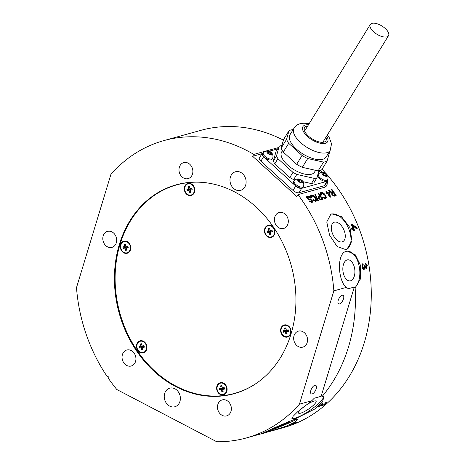 <?xml version="1.0" encoding="UTF-8"?>
<svg xmlns="http://www.w3.org/2000/svg" width="465" height="465" viewBox="0 0 465 465"><rect width="100%" height="100%" fill="white"/><g stroke="black" fill="none" stroke-linecap="round" stroke-linejoin="round"><path stroke-width="0.7" d="M342.176 295.252A4.824 2.168 117.6 0 0 338.537 299.443A4.824 2.168 117.6 0 0 338.625 303.854A4.824 2.168 117.6 0 0 339.543 303.912A4.824 2.168 117.6 0 0 343.182 299.722A4.824 2.168 117.6 0 0 343.094 295.31A4.824 2.168 117.6 0 0 342.176 295.252M314.822 385.276A4.824 2.168 117.6 0 0 311.184 389.467A4.824 2.168 117.6 0 0 311.277 393.878A4.824 2.168 117.6 0 0 312.195 393.931A4.824 2.168 117.6 0 0 315.834 389.746A4.824 2.168 117.6 0 0 315.741 385.334A4.824 2.168 117.6 0 0 314.822 385.276M300.611 413.176A10.608 2.29 145.8 0 0 311.009 407.276A10.608 2.29 145.8 0 0 316.084 401.156A10.608 2.29 145.8 0 0 314.02 401.074A10.608 2.29 145.8 0 0 303.628 406.974A10.608 2.29 145.8 0 0 298.547 413.094A10.608 2.29 145.8 0 0 300.611 413.176M273.019 428.62A10.608 0.773 158.4 0 0 283.731 424.533A10.608 0.773 158.4 0 0 289.404 421.528A10.608 0.773 158.4 0 0 288.643 421.528M266.352 431.642A19.286 1.407 158.4 0 0 283.778 425.231A19.286 1.407 158.4 0 0 296.839 419.029M265.288 432.694L285.987 426.277L294.938 422.162L297.879 419.354L294.322 419.5C282.127 424.068 251.269 438.094 265.288 432.694L262.01 433.549M350.564 280.802A10.608 5.964 -96.3 0 1 350.029 280.906A10.608 5.964 -96.3 0 1 343.001 271.49A10.608 5.964 -96.3 0 1 347.175 259.918A10.608 5.964 -96.3 0 1 347.71 259.819A10.608 5.964 -96.3 0 1 354.737 269.229A10.608 5.964 -96.3 0 1 350.564 280.802M342.199 241.852A10.608 5.969 -114.4 0 1 332.684 234.058A10.608 5.969 -114.4 0 1 333.917 222.357A10.608 5.969 -114.4 0 1 334.411 222.177A10.608 5.969 -114.4 0 1 343.926 229.977A10.608 5.969 -114.4 0 1 342.693 241.672A10.608 5.969 -114.4 0 1 342.199 241.852M330.603 214.342A19.286 10.846 -114.4 0 1 331.225 214.132A19.286 10.846 -114.4 0 1 348.419 228.065A19.286 10.846 -114.4 0 1 346.553 249.443M331.766 213.883L330.871 214.208L326.767 221.945L329.528 235.058L337.108 246.514L345.925 249.653L346.832 249.327L351.953 241.126L349.976 227.652L341.461 216.638L331.766 213.883M245.683 185.047A9.643 7.94 74.5 0 1 240.626 190.348A9.643 7.94 74.5 0 1 232.32 187.058A9.643 7.94 74.5 0 1 230.413 177.06A9.643 7.94 74.5 0 1 235.476 171.759A9.643 7.94 74.5 0 1 243.782 175.049A9.643 7.94 74.5 0 1 245.683 185.047M179.938 401.446A9.643 7.94 74.5 0 1 174.881 406.747A9.643 7.94 74.5 0 1 166.575 403.457A9.643 7.94 74.5 0 1 164.668 393.46A9.643 7.94 74.5 0 1 169.725 388.159A9.643 7.94 74.5 0 1 178.031 391.449A9.643 7.94 74.5 0 1 179.938 401.446M230.989 411.327A8.294 6.83 74.5 0 1 226.641 415.89A8.294 6.83 74.5 0 1 219.497 413.065A8.294 6.83 74.5 0 1 217.858 404.469A8.294 6.83 74.5 0 1 222.206 399.906A8.294 6.83 74.5 0 1 229.35 402.731A8.294 6.83 74.5 0 1 230.989 411.327M135.559 361.45A8.294 6.83 74.5 0 1 131.206 366.007A8.294 6.83 74.5 0 1 124.062 363.182A8.294 6.83 74.5 0 1 122.423 354.586A8.294 6.83 74.5 0 1 126.776 350.023A8.294 6.83 74.5 0 1 133.92 352.854A8.294 6.83 74.5 0 1 135.559 361.45M116.308 242.8A8.294 6.83 74.5 0 1 111.96 247.363A8.294 6.83 74.5 0 1 104.817 244.538A8.294 6.83 74.5 0 1 103.178 235.941A8.294 6.83 74.5 0 1 107.525 231.378A8.294 6.83 74.5 0 1 114.669 234.203A8.294 6.83 74.5 0 1 116.308 242.8M192.493 174.038A8.294 6.83 74.5 0 1 188.145 178.601A8.294 6.83 74.5 0 1 181.001 175.776A8.294 6.83 74.5 0 1 179.362 167.179A8.294 6.83 74.5 0 1 183.716 162.616A8.294 6.83 74.5 0 1 190.859 165.441A8.294 6.83 74.5 0 1 192.493 174.038M287.928 223.921A8.294 6.83 74.5 0 1 283.58 228.484A8.294 6.83 74.5 0 1 276.437 225.659A8.294 6.83 74.5 0 1 274.798 217.062A8.294 6.83 74.5 0 1 279.145 212.499A8.294 6.83 74.5 0 1 286.289 215.324A8.294 6.83 74.5 0 1 287.928 223.921M307.179 342.566A8.294 6.83 74.5 0 1 302.825 347.128A8.294 6.83 74.5 0 1 295.682 344.303A8.294 6.83 74.5 0 1 294.043 335.707A8.294 6.83 74.5 0 1 298.396 331.144A8.294 6.83 74.5 0 1 305.54 333.969A8.294 6.83 74.5 0 1 307.179 342.566M290.991 334.108A108.386 89.263 74.5 0 1 234.139 393.698A108.386 89.263 74.5 0 1 140.773 356.76A108.386 89.263 74.5 0 1 119.366 244.398A108.386 89.263 74.5 0 1 176.218 184.808A108.386 89.263 74.5 0 1 269.578 221.753A108.386 89.263 74.5 0 1 290.991 334.108M322.193 396.383L321.757 395.744L321.129 396.308L314.282 398.203L311.783 400.749L297.536 411.874L293.037 416.402L291.956 418.837L295.519 418.709L315.032 408.88L322.454 401.946L323.849 397.139L322.193 396.383A154.287 127.067 -105.5 0 0 348.413 347.256A154.287 127.067 -105.5 0 0 355.138 287.94L360.491 278.855L360.706 265.742L355.289 254.808L347.361 251.123L346.379 251.315C336.66 252.995 337.718 280.145 346.21 287.434L333.858 290.863A154.287 127.067 74.5 0 0 297.972 194.637L296.815 196.515L252.64 156.287L253.791 154.409L278.413 147.585M291.881 418.361A19.286 4.168 145.8 0 0 295.124 418.128A19.286 4.168 145.8 0 0 313.195 408.032A19.286 4.168 145.8 0 0 323.425 396.726M347.059 251.164A19.286 10.84 -96.3 0 1 359.178 266.172A19.286 10.84 -96.3 0 1 354.487 288.009L355.138 287.94M311.817 202.525C312.678 202.316 312.782 201.607 312.149 200.392L310.614 199.212L308.679 198.927L307.65 198.218L307.859 196.875L310.056 198.061L310.649 197.892C309.481 196.439 308.376 195.87 307.33 196.178C306.458 196.41 306.377 197.16 307.086 198.421L308.847 199.723L311.073 200.101L311.591 200.613L311.318 201.798L309.626 200.932L309.033 201.095L311.817 202.525L312.288 202.281M307.196 197.358L307.859 196.875M311.666 201.63L310.975 202.112L311.666 201.63M312.916 200.09L314.927 201.019L315.27 200.706C316.06 200.258 315.962 199.322 314.962 197.898L311.916 195.753L311.812 197.625L311.079 197.584C310.399 196.213 310.492 195.37 311.364 195.062L310.916 195.294M311.283 196.213L311.916 195.753M315.555 197.73C314.183 195.753 312.788 194.864 311.364 195.062L311.027 195.358C312.439 195.166 313.823 196.067 315.189 198.055L315.555 197.73C316.816 199.665 316.868 200.903 315.718 201.444L316.188 201.194L315.857 201.496M314.927 201.019L315.27 200.706L313.358 199.706L312.887 200.06L315.718 201.444M314.817 194.196L317.862 200.752L318.31 200.63L315.264 194.074L314.817 194.196M318.81 196.108L318.234 196.393L318.577 198.41L320.693 199.898L322.908 199.351A154.287 127.067 -105.5 0 0 318.67 193.126L318.077 193.289A154.287 127.067 74.5 0 1 319.844 195.817L318.444 196.433L319.844 195.817M322.646 197.393L324.657 198.317L325 198.009C325.791 197.561 325.692 196.625 324.692 195.195L321.652 193.051L321.542 194.922L320.809 194.887C320.129 193.516 320.222 192.673 321.094 192.359L320.647 192.597M321.013 193.516L321.652 193.051M325.285 195.027C323.913 193.051 322.518 192.161 321.094 192.359L320.757 192.661C322.169 192.469 323.553 193.37 324.919 195.358L325.285 195.027C326.546 196.968 326.599 198.206 325.448 198.747L325.924 198.497L325.587 198.799M324.657 198.317L325 198.009L323.088 197.009L322.617 197.363L325.448 198.747M330.371 197.189L329.79 192.777A154.287 127.067 -105.5 0 0 329.237 191.987L327.401 192.493A154.287 127.067 -105.5 0 0 326.349 190.999L325.808 191.15A154.287 127.067 74.5 0 1 326.86 192.644L326.32 192.795A154.287 127.067 74.5 0 1 326.866 193.585L327.406 193.44A154.287 127.067 74.5 0 1 329.987 197.294L330.371 197.189M331.499 193.173L331.83 192.876L331.841 194.864L334.376 196.172L336.207 195.666A154.287 127.067 -105.5 0 0 331.969 189.441L331.376 189.604A154.287 127.067 74.5 0 1 333.306 192.37L332.382 192.591L329.063 190.243L328.377 190.435L331.632 193.016M362.584 266.776L363.926 268.357L363.339 268.433L362.107 266.829L362.584 266.776L363.229 264.736L362.95 263.539L361.968 266.898C362.328 268.77 363.043 269.665 364.101 269.578L365.135 267.433L366.379 268.439L367.298 265.364L365.473 262.969L365.618 264.201L366.693 265.573L366.17 267.224L365.6 267.299L365.984 267.247M366.17 267.224L365.054 265.492L364.426 265.538L364.63 266.306L363.926 268.357M351.29 224.473A154.287 127.067 74.5 0 1 352.859 228.356L351.575 228.716A154.287 127.067 74.5 0 1 352.022 229.867L353.307 229.507A154.287 127.067 74.5 0 1 353.749 230.663L354.423 230.471A154.287 127.067 -105.5 0 0 353.981 229.321L357.225 228.42A154.287 127.067 -105.5 0 0 356.917 227.618L351.964 224.287L351.29 224.473M311.783 400.749L299.431 404.172A154.287 127.067 74.5 0 1 246.404 437.931A154.287 127.067 74.5 0 1 216.754 441.75L116.808 389.513A154.287 127.067 74.5 0 1 108.188 378.045L108.269 376.72L107.13 376.487A154.287 127.067 74.5 0 1 76.498 287.643L110.926 174.334A154.287 127.067 74.5 0 1 163.953 140.575L200.851 130.345A154.287 127.067 74.5 0 1 283.406 140.139M322.03 169.277A154.287 127.067 74.5 0 1 325.849 173.404M327.366 175.125A154.287 127.067 74.5 0 1 364.229 342.874A154.287 127.067 74.5 0 1 283.295 427.701L278.175 429.044M163.953 140.575A154.287 127.067 74.5 0 1 253.791 154.409M320.548 170.376A154.287 127.067 74.5 0 1 322.268 172.219M327.546 181.141L326.971 185.454L324.43 187.302L297.972 194.637M296.78 422.691L297.466 422.133L291.846 424.004A154.287 127.067 74.5 0 1 290.91 424.423L296.182 422.958A154.287 127.067 -105.5 0 0 296.78 422.691L296.525 422.139M246.404 437.931L280.814 428.387M324.93 403.295L324.727 404.085L322.762 405.323L322.448 403.481L322.059 403.533A154.287 127.067 74.5 0 1 318.077 407.137L318.757 406.951A154.287 127.067 -105.5 0 0 321.745 404.271L321.362 405.974L321.978 406.009L325.32 403.934C326.447 402.893 326.593 402.434 325.767 402.556L324.93 403.295L325.308 403.3L324.994 402.841M322.762 405.323L322.059 404.817M325.988 402.161L326.296 402.609L325.767 402.556M299.431 404.172L333.858 290.863M346.21 287.434L347.483 288.934L354.324 287.033L354.487 288.009M326.122 186.442A15.426 6.952 31.6 0 0 325.889 183.832M261.998 153.688L252.64 156.287M321.129 396.308L354.324 287.033M322.152 403.039L322.565 404.358M322.245 403.893L322.448 404.858M325.884 402.539L325.256 403.231M322.379 405.288L321.67 405.561L321.978 406.009M321.67 405.561L321.344 405.62M362.549 263.818L362.764 264.788L363.229 264.736M362.764 264.788L362.107 266.829M364.432 265.556L365.054 265.492M364.583 265.544L365.077 265.672M364.601 265.724L365.699 267.276M365.019 263.016L366.821 265.416L367.298 265.364M366.821 265.416L365.92 268.491M363.653 269.624L364.665 267.485L365.135 267.433M351.604 228.786L352.859 228.356M351.313 224.537L351.964 224.287M351.557 224.473L356.481 227.815L356.917 227.618M356.481 227.815L356.771 228.548M353.981 230.594L353.557 229.512L353.981 229.321M352.546 225.694L352.121 225.885L353.104 228.367L353.54 228.17A154.287 127.067 -105.5 0 0 352.546 225.694L355.434 227.647L353.54 228.17M353.104 228.367L355.434 227.647M331.499 189.778L331.969 189.441M331.632 189.743L335.753 195.794M328.575 190.592L329.063 190.243M328.726 190.545L330.144 191.72L330.499 191.394M330.144 191.72L332.016 192.923L332.382 192.591M331.818 192.882L333.306 192.37M333.794 193.091A154.287 127.067 74.5 0 1 335.137 195.102L333.876 195.451L332.428 194.684L332.667 193.405L333.794 193.091M332.301 193.731L332.068 195.004L333.533 195.765L335.137 195.102M332.068 195.004L332.428 194.684M331.888 193.928L332.667 193.405M325.93 191.324L326.349 190.999M326.012 191.301L327.04 192.818L327.401 192.493M327.04 192.818L329.237 191.987M328.883 192.307L329.423 193.109L329.79 192.777M329.423 193.109L330.005 197.288M326.447 192.981L326.86 192.644M327.947 193.289L329.121 192.963L329.47 195.532A154.287 127.067 -105.5 0 0 327.947 193.289L327.587 193.614L329.115 195.858L329.47 195.532M321.303 193.364L321.181 195.254M324.919 195.358L325.738 198.625M322.727 197.334L323.088 197.009M318.2 193.469L318.67 193.126M318.333 193.428L322.454 199.479M318.083 196.573L318.444 196.433M320.333 196.538A154.287 127.067 74.5 0 1 321.838 198.788L320.309 199.148L319.159 198.218L319.316 196.817L320.333 196.538M318.949 197.148L318.798 198.543L319.961 199.462L321.838 198.788M319.961 199.462L320.309 199.148M318.798 198.543L319.159 198.218M318.583 197.334L319.316 196.817M315.473 195.544L314.927 194.376L315.264 194.074M317.252 199.369L317.891 200.746M311.573 196.061L311.451 197.951M315.189 198.055L316.008 201.322M312.997 200.031L313.358 199.706M306.999 196.48C308.039 196.172 309.138 196.753 310.289 198.224M307.516 197.189L307.289 198.543L307.65 198.218M307.289 198.543L308.312 199.258L308.679 198.927M308.312 199.258L310.248 199.543L310.614 199.212M310.248 199.543L311.788 200.711L312.149 200.392M311.788 200.711L312.096 202.415M309.173 201.287L309.626 200.932M309.266 201.258L310.975 202.112M169.376 187.337A108.386 89.263 74.5 0 1 177.275 184.524M235.191 393.402A108.386 89.263 74.5 0 1 226.972 395.052M287.579 325.384A6.266 5.162 -105.5 0 0 280.906 328.412A6.266 5.162 -105.5 0 0 284.162 336.637A6.266 5.162 -105.5 0 0 290.828 333.603A6.266 5.162 -105.5 0 0 287.579 325.384M271.409 225.723A6.266 5.162 -105.5 0 0 264.736 228.751A6.266 5.162 -105.5 0 0 267.991 236.976A6.266 5.162 -105.5 0 0 274.664 233.942A6.266 5.162 -105.5 0 0 271.409 225.723M191.243 183.82A6.266 5.162 -105.5 0 0 184.576 186.854A6.266 5.162 -105.5 0 0 187.825 195.073A6.266 5.162 -105.5 0 0 194.498 192.039A6.266 5.162 -105.5 0 0 191.243 183.82M127.247 241.579A6.266 5.162 -105.5 0 0 120.575 244.613A6.266 5.162 -105.5 0 0 123.83 252.832A6.266 5.162 -105.5 0 0 130.502 249.798A6.266 5.162 -105.5 0 0 127.247 241.579M143.418 341.24A6.266 5.162 -105.5 0 0 136.745 344.274A6.266 5.162 -105.5 0 0 140 352.493A6.266 5.162 -105.5 0 0 146.673 349.459A6.266 5.162 -105.5 0 0 143.418 341.24M223.584 383.143A6.266 5.162 -105.5 0 0 216.911 386.177A6.266 5.162 -105.5 0 0 220.16 394.396A6.266 5.162 -105.5 0 0 226.833 391.361A6.266 5.162 -105.5 0 0 223.584 383.143M202.711 182.402A108.194 89.106 -105.5 0 0 176.793 184.849A108.194 89.106 -105.5 0 0 115.105 278.035A108.194 89.106 -105.5 0 0 176.194 386.229A108.194 89.106 -105.5 0 0 234.61 393.367A108.194 89.106 -105.5 0 0 258.087 382.12M234.61 393.367L236.191 392.931A108.194 89.106 -105.5 0 0 241.323 391.303M183.617 183.164A108.194 89.106 -105.5 0 0 178.374 184.407L176.793 184.849M146.405 346.03A5.783 4.766 74.5 0 1 143.255 352.441A5.783 4.766 74.5 0 1 137.012 347.704A5.783 4.766 74.5 0 1 140.163 341.293A5.783 4.766 74.5 0 1 146.405 346.03M140.267 341.264A5.783 4.766 74.5 0 1 140.372 341.234A5.783 4.766 74.5 0 1 146.615 345.972A5.783 4.766 74.5 0 1 143.464 352.383A5.783 4.766 74.5 0 1 143.359 352.412M144.371 347.175L144.057 345.669L142.174 346.001L141.703 343.74L140.447 343.961L140.924 346.227L139.047 346.559L139.361 348.07L141.238 347.733L141.715 349.994L142.964 349.773L142.493 347.512L144.371 347.175L144.057 345.669M144.092 346.396L142.209 346.727L142.493 347.512M139.361 348.07L140.331 347.064L142.209 346.727L142.964 349.773M142.685 348.988L141.715 349.994M140.447 343.961L141.738 344.466L142.209 346.727L141.238 347.733M140.331 347.064L139.047 346.559M142.174 346.001L142.209 346.727L140.924 346.227M141.738 344.466L141.703 343.74M274.397 230.512A5.783 4.766 74.5 0 1 271.246 236.923A5.783 4.766 74.5 0 1 265.004 232.18A5.783 4.766 74.5 0 1 268.154 225.769A5.783 4.766 74.5 0 1 274.397 230.512M268.259 225.746A5.783 4.766 74.5 0 1 268.363 225.711A5.783 4.766 74.5 0 1 274.612 230.454A5.783 4.766 74.5 0 1 271.455 236.865A5.783 4.766 74.5 0 1 271.351 236.894M272.362 231.657L272.048 230.146L270.171 230.483L269.694 228.216L268.445 228.443L268.915 230.704L267.038 231.041L267.352 232.547L269.229 232.215L269.706 234.476L270.961 234.255L270.485 231.989L272.362 231.657L272.048 230.146M272.083 230.873L270.206 231.21L270.485 231.989M267.352 232.547L268.322 231.541L270.206 231.21L270.961 234.255M270.677 233.471L269.706 234.476M268.445 228.443L269.729 228.943L270.206 231.21L269.229 232.215M268.322 231.541L267.038 231.041M270.171 230.483L270.206 231.21L268.915 230.704M269.729 228.943L269.694 228.216M290.567 330.173A5.783 4.766 74.5 0 1 287.417 336.584A5.783 4.766 74.5 0 1 281.168 331.847A5.783 4.766 74.5 0 1 284.324 325.436A5.783 4.766 74.5 0 1 290.567 330.173M284.429 325.407A5.783 4.766 74.5 0 1 284.534 325.372A5.783 4.766 74.5 0 1 290.776 330.115A5.783 4.766 74.5 0 1 287.626 336.526A5.783 4.766 74.5 0 1 287.521 336.555M288.533 331.318L288.219 329.807L286.335 330.144L285.865 327.877L284.609 328.104L285.086 330.365L283.202 330.702L283.522 332.208L285.4 331.876L285.876 334.137L287.126 333.917L286.655 331.65L288.533 331.318L288.219 329.807M288.248 330.534L286.37 330.871L286.655 331.65M283.522 332.208L284.493 331.202L286.37 330.871L287.126 333.917M286.847 333.132L285.876 334.137M284.609 328.104L285.899 328.604L286.37 330.871L285.4 331.876M284.493 331.202L283.202 330.702M286.335 330.144L286.37 330.871L285.086 330.365M285.899 328.604L285.865 327.877M226.571 387.932A5.783 4.766 74.5 0 1 223.415 394.343A5.783 4.766 74.5 0 1 217.172 389.606A5.783 4.766 74.5 0 1 220.329 383.195A5.783 4.766 74.5 0 1 226.571 387.932M220.433 383.166A5.783 4.766 74.5 0 1 220.538 383.137A5.783 4.766 74.5 0 1 226.781 387.874A5.783 4.766 74.5 0 1 223.63 394.285A5.783 4.766 74.5 0 1 223.526 394.314M224.537 389.077L224.217 387.566L222.34 387.903L221.869 385.642L220.613 385.863L221.09 388.124L219.207 388.461L219.527 389.966L221.404 389.635L221.875 391.896L223.13 391.675L222.654 389.414L224.537 389.077L224.217 387.566M224.252 388.292L222.375 388.63L222.654 389.414M219.527 389.966L220.497 388.967L222.375 388.63L223.13 391.675M222.845 390.891L221.875 391.896M220.613 385.863L221.898 386.369L222.375 388.63L221.404 389.635M220.497 388.967L219.207 388.461M222.34 387.903L222.375 388.63L221.09 388.124M221.898 386.369L221.869 385.642M194.236 188.61A5.783 4.766 74.5 0 1 191.08 195.021A5.783 4.766 74.5 0 1 184.838 190.284A5.783 4.766 74.5 0 1 187.988 183.873A5.783 4.766 74.5 0 1 194.236 188.61M188.098 183.844A5.783 4.766 74.5 0 1 188.203 183.809A5.783 4.766 74.5 0 1 194.446 188.552A5.783 4.766 74.5 0 1 191.295 194.963A5.783 4.766 74.5 0 1 191.185 194.992M192.202 189.755L191.882 188.244L190.005 188.581L189.528 186.314L188.279 186.541L188.749 188.802L186.872 189.139L187.186 190.644L189.069 190.313L189.54 192.574L190.795 192.353L190.319 190.086L192.202 189.755L191.882 188.244M191.917 188.97L190.04 189.307L190.319 190.086M187.186 190.644L188.156 189.639L190.04 189.307L190.795 192.353M190.511 191.568L189.54 192.574M188.279 186.541L189.563 187.04L190.04 189.307L189.069 190.313M188.156 189.639L186.872 189.139M190.005 188.581L190.04 189.307L188.749 188.802M189.563 187.04L189.528 186.314M130.235 246.369A5.783 4.766 74.5 0 1 127.085 252.78A5.783 4.766 74.5 0 1 120.842 248.043A5.783 4.766 74.5 0 1 123.992 241.631A5.783 4.766 74.5 0 1 130.235 246.369M124.097 241.602A5.783 4.766 74.5 0 1 124.207 241.573A5.783 4.766 74.5 0 1 130.45 246.311A5.783 4.766 74.5 0 1 127.294 252.722A5.783 4.766 74.5 0 1 127.189 252.751M128.201 247.514L127.887 246.008L126.009 246.34L125.533 244.079L124.283 244.299L124.754 246.56L122.876 246.898L123.19 248.409L125.073 248.072L125.544 250.333L126.8 250.112L126.323 247.851L128.201 247.514L127.887 246.008M127.922 246.735L126.044 247.066L126.323 247.851M123.19 248.409L124.161 247.403L126.044 247.066L126.8 250.112M126.515 249.327L125.544 250.333M124.283 244.299L125.567 244.805L126.044 247.066L125.073 248.072M124.161 247.403L122.876 246.898M126.009 246.34L126.044 247.066L124.754 246.56M125.567 244.805L125.533 244.079M327.738 179.438A4.824 2.174 -148.4 0 1 327.755 180.798L325.047 185.198A4.824 2.174 -148.4 0 1 324.291 185.715L298.989 192.731A4.824 2.174 -148.4 0 1 293.008 190.412L260.877 161.157A4.824 2.174 -148.4 0 1 259.406 157.897L262.115 153.502A4.824 2.174 -148.4 0 1 262.876 152.985L263.312 152.863M269.235 151.218L277.599 148.899M327.755 180.798A4.824 2.174 -148.4 0 1 327 181.321L301.698 188.331A4.824 2.174 -148.4 0 1 295.717 186.017L263.585 156.763A4.824 2.174 -148.4 0 1 262.115 153.502M318.926 170.841L320.757 172.503M294.037 128.171L289.974 134.769A21.216 9.562 31.6 0 0 295.525 148.254A21.216 9.562 31.6 0 0 314.991 159.117A21.216 9.562 31.6 0 0 326.093 157.031L330.156 150.433A21.216 9.562 -148.4 0 1 319.054 152.526A21.216 9.562 -148.4 0 1 299.588 141.656A21.216 9.562 -148.4 0 1 294.037 128.171C296.583 123.917 301.512 122.423 308.841 123.707L309.103 123.766M282.406 150.718L281.68 151.904A19.286 8.69 31.6 0 0 286.725 164.162A19.286 8.69 31.6 0 0 304.424 174.038A19.286 8.69 31.6 0 0 314.514 172.137L315.625 170.335M307.691 126.056A12.538 5.65 31.6 0 0 304.587 127.596A12.538 5.65 31.6 0 0 307.865 135.565A12.538 5.65 31.6 0 0 319.368 141.988A12.538 5.65 31.6 0 0 325.93 140.75A12.538 5.65 31.6 0 0 325.913 137.285M303.029 181.687L311.416 183.576A25.552 11.515 31.6 0 0 313.805 182.914L316.967 177.781A25.552 11.515 31.6 0 1 314.578 178.444L296.798 174.439L293.636 179.571L295.141 179.909M281.848 145.65L281.621 145.597A25.552 11.515 31.6 0 0 279.227 146.26L276.065 151.392L273.333 161.082A25.552 11.515 31.6 0 0 274.763 163.808L289.805 177.508A25.552 11.515 31.6 0 0 293.636 179.571M311.416 183.576L314.578 178.444M289.805 177.508L292.967 172.376A25.552 11.515 31.6 0 0 296.798 174.439M273.333 161.082L276.489 155.955A25.552 11.515 31.6 0 0 277.925 158.681L274.763 163.808M276.489 155.955L279.227 146.26M292.967 172.376L277.925 158.681M318.944 170.777L316.967 177.781M318.112 170.899A25.069 11.3 31.6 0 0 321.635 169.923L327.052 161.128A25.069 11.3 31.6 0 1 323.535 162.105L307.708 158.542L302.291 167.33L318.112 170.899L323.535 162.105M293.031 129.805L292.531 129.694A25.069 11.3 31.6 0 0 289.015 130.671L283.592 139.465L281.156 148.091A25.069 11.3 31.6 0 0 283.272 152.107L296.658 164.296A25.069 11.3 31.6 0 0 302.291 167.33M327.052 161.128L329.487 152.503A25.069 11.3 31.6 0 0 329.255 151.904M296.658 164.296L302.076 155.502A25.069 11.3 31.6 0 0 307.708 158.542M281.156 148.091L286.58 139.297A25.069 11.3 31.6 0 0 288.689 143.313L283.272 152.107M286.58 139.297L289.015 130.671M302.076 155.502L288.689 143.313M372.395 23.25A10.701 4.824 -148.4 0 1 383.962 27.418A10.701 4.824 -148.4 0 1 388.502 35.729A10.701 4.824 -148.4 0 1 386.386 36.979A10.701 4.824 -148.4 0 1 374.819 32.806A10.701 4.824 -148.4 0 1 370.279 24.5A10.701 4.824 -148.4 0 1 372.395 23.25M299.942 179.484L299.815 179.554A1.238 0.558 -148.4 0 1 299.78 179.635A1.238 0.558 -148.4 0 1 298.536 179.519L298.292 179.74A1.238 0.558 -148.4 0 1 298.699 180.606A1.238 0.558 -148.4 0 1 298.478 180.74L298.85 181.199A1.238 0.558 -148.4 0 1 300.32 182.233L300.936 182.472A1.238 0.558 -148.4 0 1 300.971 182.39A1.238 0.558 -148.4 0 1 301.372 182.233A1.238 0.558 -148.4 0 1 302.221 182.507L302.465 182.286A1.238 0.558 -148.4 0 1 302.058 181.42A1.238 0.558 -148.4 0 1 302.279 181.286L301.901 180.827A1.238 0.558 -148.4 0 1 300.437 179.792L299.942 179.484M301.053 182.303L301 182.292A1.238 0.558 -148.4 0 1 299.53 181.257L298.966 180.955M299.053 178.996A5.499 5.499 0 0 0 294.304 180.618A5.4 2.435 31.6 0 0 294.159 180.809L293.613 181.699A5.4 2.435 31.6 0 0 295.513 185.576A5.4 2.435 31.6 0 0 301.064 188.04A5.4 2.435 31.6 0 0 302.808 187.366L303.354 186.477A5.4 2.435 31.6 0 0 303.459 186.262A5.499 5.499 0 0 0 302.779 181.286A3.156 1.424 31.6 0 0 302.61 181.065A3.156 1.424 31.6 0 0 299.053 178.996A3.156 1.424 31.6 0 0 298.146 180.961A3.156 1.424 31.6 0 0 301.925 183.059A3.156 1.424 31.6 0 0 302.779 181.286M294.159 180.809A5.4 2.435 31.6 0 0 294.938 183.547A5.4 2.435 31.6 0 0 301.616 187.151A5.4 2.435 31.6 0 0 303.354 186.477M299.722 179.705L298.914 181.019A1.238 0.558 -148.4 0 1 298.879 181.1A1.238 0.558 -148.4 0 1 298.797 181.187M324.186 172.759L324.064 172.829A1.238 0.558 -148.4 0 1 324.029 172.916A1.238 0.558 -148.4 0 1 322.78 172.8L322.536 173.015A1.238 0.558 -148.4 0 1 322.943 173.881A1.238 0.558 -148.4 0 1 322.722 174.02L323.099 174.48A1.238 0.558 -148.4 0 1 324.564 175.514L325.186 175.753A1.238 0.558 -148.4 0 1 325.221 175.665A1.238 0.558 -148.4 0 1 325.616 175.508A1.238 0.558 -148.4 0 1 326.465 175.782L326.709 175.561A1.238 0.558 -148.4 0 1 326.302 174.701A1.238 0.558 -148.4 0 1 326.523 174.561L326.151 174.102A1.238 0.558 -148.4 0 1 324.68 173.067L324.186 172.759M325.302 175.584L325.244 175.567A1.238 0.558 -148.4 0 1 323.774 174.532L323.216 174.236M323.303 172.271A5.499 5.499 0 0 0 318.554 173.898A5.4 2.435 31.6 0 0 318.403 174.084L317.857 174.974A5.4 2.435 31.6 0 0 319.763 178.851A5.4 2.435 31.6 0 0 325.314 181.315A5.4 2.435 31.6 0 0 327.052 180.641L327.598 179.752A5.4 2.435 31.6 0 0 327.703 179.537A5.499 5.499 0 0 0 327.023 174.567A3.156 1.424 31.6 0 0 326.854 174.346A3.156 1.424 31.6 0 0 323.303 172.271A3.156 1.424 31.6 0 0 322.39 174.236A3.156 1.424 31.6 0 0 326.168 176.334A3.156 1.424 31.6 0 0 327.023 174.567M318.403 174.084A5.4 2.435 31.6 0 0 319.182 176.828A5.4 2.435 31.6 0 0 325.86 180.426A5.4 2.435 31.6 0 0 327.598 179.752M323.966 172.98L323.158 174.294A1.238 0.558 -148.4 0 1 323.123 174.381A1.238 0.558 -148.4 0 1 323.041 174.462M269.148 151.445L269.026 151.514A1.238 0.558 -148.4 0 1 268.991 151.602A1.238 0.558 -148.4 0 1 267.741 151.485L267.497 151.7A1.238 0.558 -148.4 0 1 267.904 152.567A1.238 0.558 -148.4 0 1 267.689 152.706L268.061 153.165A1.238 0.558 -148.4 0 1 269.531 154.2L270.148 154.438A1.238 0.558 -148.4 0 1 270.182 154.351A1.238 0.558 -148.4 0 1 270.578 154.2A1.238 0.558 -148.4 0 1 271.426 154.467L271.67 154.252A1.238 0.558 -148.4 0 1 271.264 153.386A1.238 0.558 -148.4 0 1 271.484 153.247L271.112 152.787A1.238 0.558 -148.4 0 1 269.642 151.753L269.148 151.445M270.264 154.27L270.206 154.252A1.238 0.558 -148.4 0 1 268.741 153.218L268.177 152.921M268.264 150.956A5.499 5.499 0 0 0 263.516 152.584A5.4 2.435 31.6 0 0 263.37 152.77L262.818 153.659A5.4 2.435 31.6 0 0 264.725 157.536A5.4 2.435 31.6 0 0 270.275 160.001A5.4 2.435 31.6 0 0 272.013 159.326L272.56 158.437A5.4 2.435 31.6 0 0 272.664 158.222A5.499 5.499 0 0 0 271.984 153.252A3.156 1.424 31.6 0 0 271.816 153.031A3.156 1.424 31.6 0 0 268.264 150.956A3.156 1.424 31.6 0 0 267.352 152.921A3.156 1.424 31.6 0 0 271.13 155.019A3.156 1.424 31.6 0 0 271.984 153.252M263.37 152.77A5.4 2.435 31.6 0 0 264.143 155.513A5.4 2.435 31.6 0 0 270.822 159.111A5.4 2.435 31.6 0 0 272.56 158.437M268.927 151.666L268.119 152.979A1.238 0.558 -148.4 0 1 268.09 153.066A1.238 0.558 -148.4 0 1 268.003 153.148M332.33 192.87L332.696 192.539M333.533 195.765L333.876 195.451M320.484 199.38L320.827 199.067M324.291 185.715L327 181.321M298.989 192.731L301.698 188.331M293.008 190.412L295.717 186.017M260.877 161.157L263.585 156.763M308.446 124.823A14.467 6.522 31.6 0 0 303.872 132.333A14.467 6.522 31.6 0 0 320.001 143.185A14.467 6.522 31.6 0 0 326.674 136.059M301 182.292L301.901 180.827M299.53 181.257L300.437 179.792M325.244 175.567L326.151 174.102M323.774 174.532L324.68 173.067M270.206 154.252L271.112 152.787M268.741 153.218L269.642 151.753M321.362 405.974L321.053 405.521M327.325 134.995L329.249 137.628L331.551 143.807L330.156 150.433M322.826 142.296L388.502 35.729M304.604 131.06L370.279 24.5M301.547 182.251L302.058 181.42M298.472 180.972L298.699 180.606M298.879 181.1L299.78 179.635M325.791 175.532L326.302 174.701M322.716 174.247L322.943 173.881M323.123 174.381L324.029 172.916M270.758 154.217L271.264 153.386M267.677 152.933L267.904 152.567M268.09 153.066L268.991 151.602"/></g></svg>

